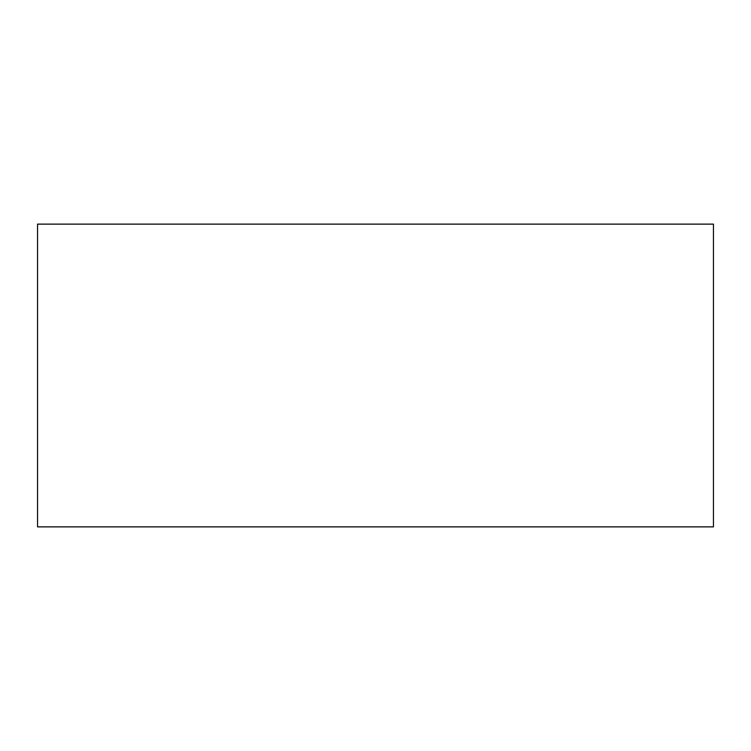 <?xml version="1.0" encoding="UTF-8"?>
<svg xmlns="http://www.w3.org/2000/svg" width="751" height="751" viewBox="0 0 751 751"><rect width="100%" height="100%" fill="white"/><g stroke="black" fill="none" stroke-linecap="round" stroke-linejoin="round"><path stroke-width="1.13" d="M713.45 526.873L37.55 526.873L713.45 526.873L713.45 224.127L37.55 224.127L713.45 224.127L713.45 526.873M37.55 224.127L37.55 526.873L37.55 224.127"/></g></svg>

